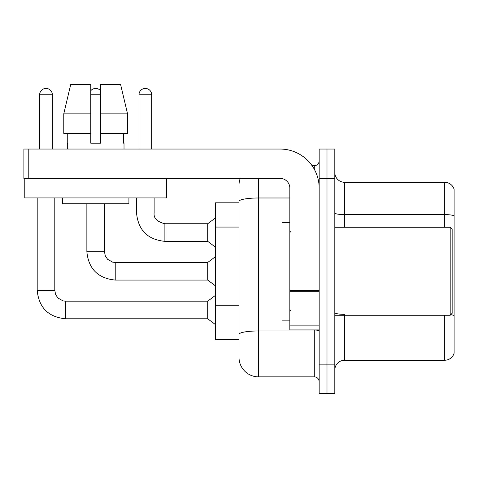 <?xml version="1.0" encoding="UTF-8"?>
<svg xmlns="http://www.w3.org/2000/svg" width="478" height="478" viewBox="0 0 478 478"><rect width="100%" height="100%" fill="white"/><g stroke="black" fill="none" stroke-linecap="round" stroke-linejoin="round"><path stroke-width="0.72" d="M239 202.821L215.536 202.821L215.536 339.709L239 339.709M334.815 370.014A9.775 9.775 0 0 1 344.596 360.239L444.713 360.239L444.713 315.265M326.994 364.146L326.994 393.484L334.815 393.484L334.815 364.146L326.994 364.146L326.994 393.484L319.173 393.484L319.173 364.146L326.994 364.146L326.994 178.384L326.994 364.146M319.173 364.146L319.173 149.046L326.994 149.046L326.994 178.384L326.994 149.046L334.815 149.046L334.815 364.146M454.1 189.33A9.775 9.775 0 0 0 444.713 182.291A9.775 9.775 0 0 1 454.1 189.33L454.1 353.2A9.775 9.775 0 0 1 444.713 360.239M454.1 190.113L454.1 215.835A9.775 1.697 180 0 0 444.713 214.61L444.713 182.291L344.596 182.291A9.775 9.775 0 0 1 334.815 172.516A9.775 9.775 0 0 0 344.596 182.291L344.596 227.265M454.1 215.966L454.1 315.558A9.775 1.697 180 0 0 450.754 314.703M239 346.55L239 201.381A19.556 3.394 180 0 1 258.556 197.988L289.841 197.988M258.556 178.384L258.556 376.861L314.285 376.861L314.285 329.928M312.062 165.669L314.285 165.669A4.888 4.888 0 0 0 319.173 160.781M319.173 381.749A4.888 4.888 0 0 0 314.285 376.861M239 185.225A19.556 19.556 0 0 1 240.237 178.384M258.556 376.861A19.556 19.556 0 0 1 239 357.305M319.173 329.928L289.841 329.928L289.841 290.391L319.173 290.391M319.173 188.159A39.106 39.106 0 0 0 280.066 149.046L28.788 149.046L28.788 178.384L280.066 178.384A9.775 9.775 0 0 1 289.841 188.159L289.841 290.391M28.788 178.384L23.9 178.384L23.9 149.046L28.788 149.046M289.841 222.378L282.02 222.378L282.02 320.152L289.841 320.152M450.186 315.265L452.146 313.305L452.146 229.225L450.186 227.265L450.186 315.265L334.815 315.265M166.553 178.384L166.553 197.934L24.778 197.934L24.778 178.384M127.56 133.404L127.56 113.854L120.611 84.516L127.56 113.854L127.56 133.404L100.553 133.404L100.553 84.516L120.611 84.516L127.56 113.854L100.553 113.854M90.778 113.854L63.771 113.854L70.72 84.516L63.771 113.854L70.72 84.516L90.778 84.516L90.778 143.185L100.553 143.185L100.553 133.404M67.308 143.185L67.739 143.185L67.308 143.185L67.308 149.046M124.017 143.185L123.593 143.185L124.017 143.185L124.017 149.046M123.593 133.404L123.593 143.185M100.553 143.185L90.778 143.185M67.739 143.185L67.739 133.404M62.421 197.934L62.421 203.801L128.911 203.801L128.911 197.934M90.778 133.404L63.771 133.404L63.771 113.854M39.644 149.046L39.644 94.787A6.357 6.357 0 0 1 45.996 88.43A6.357 6.357 0 0 1 52.353 94.787L52.353 149.046M37.194 197.934L37.194 290.427L54.797 290.427L55.651 294.627L57.946 298.033L63.036 300.883L65.552 301.182L207.715 301.182L207.715 318.784L65.552 318.784L65.552 301.2M54.797 290.427L54.797 197.934M90.778 90.724A6.357 6.357 0 0 1 100.553 90.724M115.222 280.066C98.02 278.363 88.567 268.911 86.865 251.709C88.567 268.911 98.02 278.363 115.222 280.066C98.02 278.363 88.567 268.911 86.865 251.709C88.567 268.911 98.02 278.363 115.222 280.066C98.02 278.363 88.567 268.911 86.865 251.709C88.567 268.911 98.02 278.363 115.222 280.066C98.02 278.363 88.567 268.911 86.865 251.709C88.567 268.911 98.02 278.363 115.222 280.066C98.02 278.363 88.567 268.911 86.865 251.709C88.567 268.911 98.02 278.363 115.222 280.066C98.02 278.363 88.567 268.911 86.865 251.709C88.567 268.911 98.02 278.363 115.222 280.066C98.02 278.363 88.567 268.911 86.865 251.709C88.567 268.911 98.02 278.363 115.222 280.066C98.02 278.363 88.567 268.911 86.865 251.709C88.567 268.911 98.02 278.363 115.222 280.066C98.02 278.363 88.567 268.911 86.865 251.709C88.567 268.911 98.02 278.363 115.222 280.066C98.02 278.363 88.567 268.911 86.865 251.709C88.567 268.911 98.02 278.363 115.222 280.066C98.02 278.363 88.567 268.911 86.865 251.709L104.467 251.709L105.315 255.909L107.616 259.315L112.7 262.165L115.222 262.464L207.715 262.464L207.715 280.066L115.222 280.066L115.222 262.482M138.978 149.046L138.978 94.787A6.357 6.357 0 0 1 145.336 88.43A6.357 6.357 0 0 1 151.687 94.787L151.687 149.046M136.535 197.934L136.535 212.991C138.232 230.193 147.684 239.645 164.886 241.348C147.684 239.645 138.232 230.193 136.535 212.991C138.232 230.193 147.684 239.645 164.886 241.348C147.684 239.645 138.232 230.193 136.535 212.991C138.232 230.193 147.684 239.645 164.886 241.348C147.684 239.645 138.232 230.193 136.535 212.991C138.232 230.193 147.684 239.645 164.886 241.348C147.684 239.645 138.232 230.193 136.535 212.991C138.232 230.193 147.684 239.645 164.886 241.348C147.684 239.645 138.232 230.193 136.535 212.991C138.232 230.193 147.684 239.645 164.886 241.348C147.684 239.645 138.232 230.193 136.535 212.991C138.232 230.193 147.684 239.645 164.886 241.348C147.684 239.645 138.232 230.193 136.535 212.991C138.232 230.193 147.684 239.645 164.886 241.348C147.684 239.645 138.232 230.193 136.535 212.991C138.232 230.193 147.684 239.645 164.886 241.348C147.684 239.645 138.232 230.193 136.535 212.991C138.232 230.193 147.684 239.645 164.886 241.348C147.684 239.645 138.232 230.193 136.535 212.991L154.131 212.991C153.54 218.207 157.125 221.792 164.886 223.746L207.715 223.746L207.715 241.348L164.886 241.348L164.886 223.764M239 227.062L215.536 227.062M239 305.281L215.536 305.281M344.596 315.265L344.596 360.239M444.713 227.265L444.713 214.61L344.596 214.61A9.775 1.697 0 0 1 334.815 212.913M334.815 178.384L319.173 178.384M344.596 314.339A9.775 1.697 0 0 1 334.815 312.642M319.173 330.113A4.888 0.848 0 0 1 314.285 330.961L258.556 330.961A19.556 3.394 180 0 0 239 334.355M314.285 169.224L314.285 165.669M319.173 291.239L289.841 291.239M289.841 325.888L319.173 325.888M39.644 94.787L52.353 94.787M104.467 203.801L104.449 251.709M90.778 94.787L100.553 94.787M164.886 223.746C157.125 221.792 153.54 218.207 154.131 212.991L154.113 212.991C153.54 218.207 157.125 221.792 164.886 223.746C157.125 221.792 153.54 218.207 154.131 212.991C153.54 218.207 157.125 221.792 164.886 223.746C157.125 221.792 153.54 218.207 154.131 212.991C153.54 218.207 157.125 221.792 164.886 223.746C157.125 221.792 153.54 218.207 154.131 212.991C153.54 218.207 157.125 221.792 164.886 223.746C157.125 221.792 153.54 218.207 154.131 212.991C153.54 218.207 157.125 221.792 164.886 223.746C157.125 221.792 153.54 218.207 154.131 212.991C153.54 218.207 157.125 221.792 164.886 223.746C157.125 221.792 153.54 218.207 154.131 212.991C153.54 218.207 157.125 221.792 164.886 223.746C157.125 221.792 153.54 218.207 154.131 212.991C153.54 218.207 157.125 221.792 164.886 223.746C157.125 221.792 153.54 218.207 154.131 212.991C153.54 218.207 157.125 221.792 164.886 223.746C157.125 221.792 153.54 218.207 154.131 212.991L154.131 197.934M138.978 94.787L151.687 94.787M37.194 290.427C38.897 307.629 48.35 317.081 65.552 318.784C48.35 317.081 38.897 307.629 37.194 290.427C38.897 307.629 48.35 317.081 65.552 318.784C48.35 317.081 38.897 307.629 37.194 290.427C38.897 307.629 48.35 317.081 65.552 318.784C48.35 317.081 38.897 307.629 37.194 290.427C38.897 307.629 48.35 317.081 65.552 318.784C48.35 317.081 38.897 307.629 37.194 290.427C38.897 307.629 48.35 317.081 65.552 318.784C48.35 317.081 38.897 307.629 37.194 290.427C38.897 307.629 48.35 317.081 65.552 318.784C48.35 317.081 38.897 307.629 37.194 290.427C38.897 307.629 48.35 317.081 65.552 318.784C48.35 317.081 38.897 307.629 37.194 290.427C38.897 307.629 48.35 317.081 65.552 318.784C48.35 317.081 38.897 307.629 37.194 290.427C38.897 307.629 48.35 317.081 65.552 318.784C48.35 317.081 38.897 307.629 37.194 290.427C38.897 307.629 48.35 317.081 65.552 318.784C48.35 317.081 38.897 307.629 37.194 290.427C38.897 307.629 48.35 317.081 65.552 318.784M290.821 232.159L289.841 231.179M334.815 227.265L450.186 227.265M290.821 310.371L289.841 311.351M207.715 318.784L215.536 324.652M207.715 301.182L215.536 295.314M207.715 280.066L215.536 285.934M86.865 251.709L86.865 203.801M207.715 262.464L215.536 256.596M207.715 241.348L215.536 247.216M207.715 223.746L215.536 217.878"/></g></svg>
